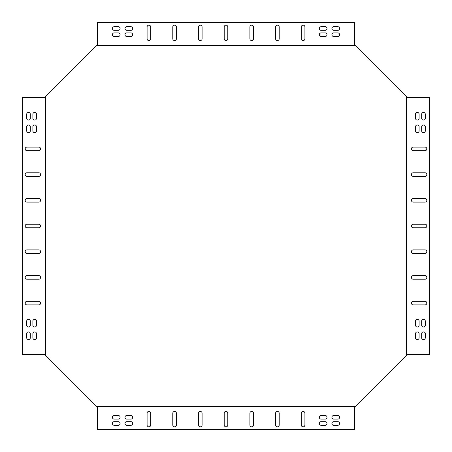 <?xml version="1.0" encoding="UTF-8"?>
<svg xmlns="http://www.w3.org/2000/svg" width="452" height="452" viewBox="0 0 452 452"><rect width="100%" height="100%" fill="white"/><g stroke="black" fill="none" stroke-linecap="round" stroke-linejoin="round"><path stroke-width="0.68" d="M97.073 406.337L354.927 406.337L354.927 429.4L97.073 429.4L97.073 406.337L96.779 406.625L45.375 355.221L45.663 354.927L45.663 97.073L45.375 96.779L96.779 45.375L97.073 45.663L97.073 22.6L354.927 22.6L354.927 45.663L97.073 45.663M406.337 97.073L429.4 97.073L429.4 354.927L406.337 354.927L406.337 97.073L406.625 96.779L355.221 45.375L354.927 45.663M406.337 354.927L406.625 355.221L355.221 406.625L354.927 406.337M325.214 32.883L321.101 32.883A1.797 1.797 0 0 0 319.304 34.68A1.797 1.797 0 0 0 321.101 36.482L325.214 36.482A1.797 1.797 0 0 0 327.016 34.68A1.797 1.797 0 0 0 325.214 32.883M130.899 32.883L126.786 32.883A1.797 1.797 0 0 0 124.984 34.68A1.797 1.797 0 0 0 126.786 36.482L130.899 36.482A1.797 1.797 0 0 0 132.696 34.68A1.797 1.797 0 0 0 130.899 32.883M114.192 32.883A1.797 1.797 0 0 0 112.39 34.68A1.797 1.797 0 0 0 114.192 36.482L118.305 36.482A1.797 1.797 0 0 0 120.102 34.68A1.797 1.797 0 0 0 118.305 32.883L114.192 32.883M419.117 325.214L419.117 321.101A1.797 1.797 0 0 0 417.32 319.304A1.797 1.797 0 0 0 415.518 321.101L415.518 325.214A1.797 1.797 0 0 0 417.32 327.016A1.797 1.797 0 0 0 419.117 325.214M419.117 130.899L419.117 126.786A1.797 1.797 0 0 0 417.32 124.984A1.797 1.797 0 0 0 415.518 126.786L415.518 130.899A1.797 1.797 0 0 0 417.32 132.696A1.797 1.797 0 0 0 419.117 130.899M419.117 114.192A1.797 1.797 0 0 0 417.32 112.39A1.797 1.797 0 0 0 415.518 114.192L415.518 118.305A1.797 1.797 0 0 0 417.32 120.102A1.797 1.797 0 0 0 419.117 118.305L419.117 114.192M126.786 419.117L130.899 419.117A1.797 1.797 0 0 0 132.696 417.32A1.797 1.797 0 0 0 130.899 415.518L126.786 415.518A1.797 1.797 0 0 0 124.984 417.32A1.797 1.797 0 0 0 126.786 419.117M321.101 419.117L325.214 419.117A1.797 1.797 0 0 0 327.016 417.32A1.797 1.797 0 0 0 325.214 415.518L321.101 415.518A1.797 1.797 0 0 0 319.304 417.32A1.797 1.797 0 0 0 321.101 419.117M337.808 419.117A1.797 1.797 0 0 0 339.61 417.32A1.797 1.797 0 0 0 337.808 415.518L333.695 415.518A1.797 1.797 0 0 0 331.898 417.32A1.797 1.797 0 0 0 333.695 419.117L337.808 419.117M130.899 26.713L126.786 26.713A1.797 1.797 0 0 0 124.984 28.51A1.797 1.797 0 0 0 126.786 30.312L130.899 30.312A1.797 1.797 0 0 0 132.696 28.51A1.797 1.797 0 0 0 130.899 26.713M325.214 26.713L321.101 26.713A1.797 1.797 0 0 0 319.304 28.51A1.797 1.797 0 0 0 321.101 30.312L325.214 30.312A1.797 1.797 0 0 0 327.016 28.51A1.797 1.797 0 0 0 325.214 26.713M425.287 130.899L425.287 126.786A1.797 1.797 0 0 0 423.49 124.984A1.797 1.797 0 0 0 421.688 126.786L421.688 130.899A1.797 1.797 0 0 0 423.49 132.696A1.797 1.797 0 0 0 425.287 130.899M425.287 325.214L425.287 321.101A1.797 1.797 0 0 0 423.49 319.304A1.797 1.797 0 0 0 421.688 321.101L421.688 325.214A1.797 1.797 0 0 0 423.49 327.016A1.797 1.797 0 0 0 425.287 325.214M321.101 425.287L325.214 425.287A1.797 1.797 0 0 0 327.016 423.49A1.797 1.797 0 0 0 325.214 421.688L321.101 421.688A1.797 1.797 0 0 0 319.304 423.49A1.797 1.797 0 0 0 321.101 425.287M126.786 425.287L130.899 425.287A1.797 1.797 0 0 0 132.696 423.49A1.797 1.797 0 0 0 130.899 421.688L126.786 421.688A1.797 1.797 0 0 0 124.984 423.49A1.797 1.797 0 0 0 126.786 425.287M337.808 30.312A1.797 1.797 0 0 0 339.61 28.51A1.797 1.797 0 0 0 337.808 26.713L333.695 26.713A1.797 1.797 0 0 0 331.898 28.51A1.797 1.797 0 0 0 333.695 30.312L337.808 30.312M421.688 337.808A1.797 1.797 0 0 0 423.49 339.61A1.797 1.797 0 0 0 425.287 337.808L425.287 333.695A1.797 1.797 0 0 0 423.49 331.898A1.797 1.797 0 0 0 421.688 333.695L421.688 337.808M114.192 421.688A1.797 1.797 0 0 0 112.39 423.49A1.797 1.797 0 0 0 114.192 425.287L118.305 425.287A1.797 1.797 0 0 0 120.102 423.49A1.797 1.797 0 0 0 118.305 421.688L114.192 421.688M227.797 38.793L227.797 26.967A1.797 1.797 0 0 0 226 25.171A1.797 1.797 0 0 0 224.203 26.967L224.203 38.793A1.797 1.797 0 0 0 226 40.59A1.797 1.797 0 0 0 227.797 38.793M202.095 38.793L202.095 26.967A1.797 1.797 0 0 0 200.298 25.171A1.797 1.797 0 0 0 198.496 26.967L198.496 38.793A1.797 1.797 0 0 0 200.298 40.59A1.797 1.797 0 0 0 202.095 38.793M176.393 38.793L176.393 26.967A1.797 1.797 0 0 0 174.591 25.171A1.797 1.797 0 0 0 172.794 26.967L172.794 38.793A1.797 1.797 0 0 0 174.591 40.59A1.797 1.797 0 0 0 176.393 38.793M150.691 38.793L150.691 26.967A1.797 1.797 0 0 0 148.889 25.171A1.797 1.797 0 0 0 147.092 26.967L147.092 38.793A1.797 1.797 0 0 0 148.889 40.59A1.797 1.797 0 0 0 150.691 38.793M253.504 38.793L253.504 26.967A1.797 1.797 0 0 0 251.702 25.171A1.797 1.797 0 0 0 249.905 26.967L249.905 38.793A1.797 1.797 0 0 0 251.702 40.59A1.797 1.797 0 0 0 253.504 38.793M279.206 38.793L279.206 26.967A1.797 1.797 0 0 0 277.409 25.171A1.797 1.797 0 0 0 275.607 26.967L275.607 38.793A1.797 1.797 0 0 0 277.409 40.59A1.797 1.797 0 0 0 279.206 38.793M304.908 38.793L304.908 26.967A1.797 1.797 0 0 0 303.111 25.171A1.797 1.797 0 0 0 301.309 26.967L301.309 38.793A1.797 1.797 0 0 0 303.111 40.59A1.797 1.797 0 0 0 304.908 38.793M425.033 147.092L413.207 147.092A1.797 1.797 0 0 0 411.41 148.889A1.797 1.797 0 0 0 413.207 150.691L425.033 150.691A1.797 1.797 0 0 0 426.829 148.889A1.797 1.797 0 0 0 425.033 147.092M425.033 172.794L413.207 172.794A1.797 1.797 0 0 0 411.41 174.591A1.797 1.797 0 0 0 413.207 176.393L425.033 176.393A1.797 1.797 0 0 0 426.829 174.591A1.797 1.797 0 0 0 425.033 172.794M425.033 198.496L413.207 198.496A1.797 1.797 0 0 0 411.41 200.298A1.797 1.797 0 0 0 413.207 202.095L425.033 202.095A1.797 1.797 0 0 0 426.829 200.298A1.797 1.797 0 0 0 425.033 198.496M425.033 301.309L413.207 301.309A1.797 1.797 0 0 0 411.41 303.111A1.797 1.797 0 0 0 413.207 304.908L425.033 304.908A1.797 1.797 0 0 0 426.829 303.111A1.797 1.797 0 0 0 425.033 301.309M425.033 275.607L413.207 275.607A1.797 1.797 0 0 0 411.41 277.409A1.797 1.797 0 0 0 413.207 279.206L425.033 279.206A1.797 1.797 0 0 0 426.829 277.409A1.797 1.797 0 0 0 425.033 275.607M425.033 249.905L413.207 249.905A1.797 1.797 0 0 0 411.41 251.702A1.797 1.797 0 0 0 413.207 253.504L425.033 253.504A1.797 1.797 0 0 0 426.829 251.702A1.797 1.797 0 0 0 425.033 249.905M425.033 224.203L413.207 224.203A1.797 1.797 0 0 0 411.41 226A1.797 1.797 0 0 0 413.207 227.797L425.033 227.797A1.797 1.797 0 0 0 426.829 226A1.797 1.797 0 0 0 425.033 224.203M224.203 413.207L224.203 425.033A1.797 1.797 0 0 0 226 426.829A1.797 1.797 0 0 0 227.797 425.033L227.797 413.207A1.797 1.797 0 0 0 226 411.41A1.797 1.797 0 0 0 224.203 413.207M249.905 413.207L249.905 425.033A1.797 1.797 0 0 0 251.702 426.829A1.797 1.797 0 0 0 253.504 425.033L253.504 413.207A1.797 1.797 0 0 0 251.702 411.41A1.797 1.797 0 0 0 249.905 413.207M275.607 413.207L275.607 425.033A1.797 1.797 0 0 0 277.409 426.829A1.797 1.797 0 0 0 279.206 425.033L279.206 413.207A1.797 1.797 0 0 0 277.409 411.41A1.797 1.797 0 0 0 275.607 413.207M301.309 413.207L301.309 425.033A1.797 1.797 0 0 0 303.111 426.829A1.797 1.797 0 0 0 304.908 425.033L304.908 413.207A1.797 1.797 0 0 0 303.111 411.41A1.797 1.797 0 0 0 301.309 413.207M198.496 413.207L198.496 425.033A1.797 1.797 0 0 0 200.298 426.829A1.797 1.797 0 0 0 202.095 425.033L202.095 413.207A1.797 1.797 0 0 0 200.298 411.41A1.797 1.797 0 0 0 198.496 413.207M172.794 413.207L172.794 425.033A1.797 1.797 0 0 0 174.591 426.829A1.797 1.797 0 0 0 176.393 425.033L176.393 413.207A1.797 1.797 0 0 0 174.591 411.41A1.797 1.797 0 0 0 172.794 413.207M147.092 413.207L147.092 425.033A1.797 1.797 0 0 0 148.889 426.829A1.797 1.797 0 0 0 150.691 425.033L150.691 413.207A1.797 1.797 0 0 0 148.889 411.41A1.797 1.797 0 0 0 147.092 413.207M26.967 304.908L38.793 304.908A1.797 1.797 0 0 0 40.59 303.111A1.797 1.797 0 0 0 38.793 301.309L26.967 301.309A1.797 1.797 0 0 0 25.171 303.111A1.797 1.797 0 0 0 26.967 304.908M26.967 279.206L38.793 279.206A1.797 1.797 0 0 0 40.59 277.409A1.797 1.797 0 0 0 38.793 275.607L26.967 275.607A1.797 1.797 0 0 0 25.171 277.409A1.797 1.797 0 0 0 26.967 279.206M26.967 253.504L38.793 253.504A1.797 1.797 0 0 0 40.59 251.702A1.797 1.797 0 0 0 38.793 249.905L26.967 249.905A1.797 1.797 0 0 0 25.171 251.702A1.797 1.797 0 0 0 26.967 253.504M26.967 150.691L38.793 150.691A1.797 1.797 0 0 0 40.59 148.889A1.797 1.797 0 0 0 38.793 147.092L26.967 147.092A1.797 1.797 0 0 0 25.171 148.889A1.797 1.797 0 0 0 26.967 150.691M26.967 176.393L38.793 176.393A1.797 1.797 0 0 0 40.59 174.591A1.797 1.797 0 0 0 38.793 172.794L26.967 172.794A1.797 1.797 0 0 0 25.171 174.591A1.797 1.797 0 0 0 26.967 176.393M26.967 202.095L38.793 202.095A1.797 1.797 0 0 0 40.59 200.298A1.797 1.797 0 0 0 38.793 198.496L26.967 198.496A1.797 1.797 0 0 0 25.171 200.298A1.797 1.797 0 0 0 26.967 202.095M26.967 227.797L38.793 227.797A1.797 1.797 0 0 0 40.59 226A1.797 1.797 0 0 0 38.793 224.203L26.967 224.203A1.797 1.797 0 0 0 25.171 226A1.797 1.797 0 0 0 26.967 227.797M32.883 126.786L32.883 130.899A1.797 1.797 0 0 0 34.68 132.696A1.797 1.797 0 0 0 36.482 130.899L36.482 126.786A1.797 1.797 0 0 0 34.68 124.984A1.797 1.797 0 0 0 32.883 126.786M32.883 321.101L32.883 325.214A1.797 1.797 0 0 0 34.68 327.016A1.797 1.797 0 0 0 36.482 325.214L36.482 321.101A1.797 1.797 0 0 0 34.68 319.304A1.797 1.797 0 0 0 32.883 321.101M32.883 337.808A1.797 1.797 0 0 0 34.68 339.61A1.797 1.797 0 0 0 36.482 337.808L36.482 333.695A1.797 1.797 0 0 0 34.68 331.898A1.797 1.797 0 0 0 32.883 333.695L32.883 337.808M26.713 321.101L26.713 325.214A1.797 1.797 0 0 0 28.51 327.016A1.797 1.797 0 0 0 30.312 325.214L30.312 321.101A1.797 1.797 0 0 0 28.51 319.304A1.797 1.797 0 0 0 26.713 321.101M26.713 126.786L26.713 130.899A1.797 1.797 0 0 0 28.51 132.696A1.797 1.797 0 0 0 30.312 130.899L30.312 126.786A1.797 1.797 0 0 0 28.51 124.984A1.797 1.797 0 0 0 26.713 126.786M30.312 114.192A1.797 1.797 0 0 0 28.51 112.39A1.797 1.797 0 0 0 26.713 114.192L26.713 118.305A1.797 1.797 0 0 0 28.51 120.102A1.797 1.797 0 0 0 30.312 118.305L30.312 114.192M45.663 97.073L22.6 97.073L22.6 354.515L45.663 354.515M26.713 337.808A1.797 1.797 0 0 0 28.51 339.61A1.797 1.797 0 0 0 30.312 337.808L30.312 333.695A1.797 1.797 0 0 0 28.51 331.898A1.797 1.797 0 0 0 26.713 333.695L26.713 337.808M36.482 114.192A1.797 1.797 0 0 0 34.68 112.39A1.797 1.797 0 0 0 32.883 114.192L32.883 118.305A1.797 1.797 0 0 0 34.68 120.102A1.797 1.797 0 0 0 36.482 118.305L36.482 114.192M337.808 425.287A1.797 1.797 0 0 0 339.61 423.49A1.797 1.797 0 0 0 337.808 421.688L333.695 421.688A1.797 1.797 0 0 0 331.898 423.49A1.797 1.797 0 0 0 333.695 425.287L337.808 425.287M425.287 114.192A1.797 1.797 0 0 0 423.49 112.39A1.797 1.797 0 0 0 421.688 114.192L421.688 118.305A1.797 1.797 0 0 0 423.49 120.102A1.797 1.797 0 0 0 425.287 118.305L425.287 114.192M114.192 26.713A1.797 1.797 0 0 0 112.39 28.51A1.797 1.797 0 0 0 114.192 30.312L118.305 30.312A1.797 1.797 0 0 0 120.102 28.51A1.797 1.797 0 0 0 118.305 26.713L114.192 26.713M114.192 415.518A1.797 1.797 0 0 0 112.39 417.32A1.797 1.797 0 0 0 114.192 419.117L118.305 419.117A1.797 1.797 0 0 0 120.102 417.32A1.797 1.797 0 0 0 118.305 415.518L114.192 415.518M415.518 337.808A1.797 1.797 0 0 0 417.32 339.61A1.797 1.797 0 0 0 419.117 337.808L419.117 333.695A1.797 1.797 0 0 0 417.32 331.898A1.797 1.797 0 0 0 415.518 333.695L415.518 337.808M337.808 36.482A1.797 1.797 0 0 0 339.61 34.68A1.797 1.797 0 0 0 337.808 32.883L333.695 32.883A1.797 1.797 0 0 0 331.898 34.68A1.797 1.797 0 0 0 333.695 36.482L337.808 36.482M97.485 406.337L97.485 429.4M22.6 354.515L22.6 354.927L45.663 354.927M97.485 45.663L97.485 22.6M22.6 97.485L45.663 97.485M354.515 406.337L354.515 429.4M429.4 354.515L406.337 354.515M354.515 45.663L354.515 22.6M429.4 97.485L406.337 97.485"/></g></svg>
